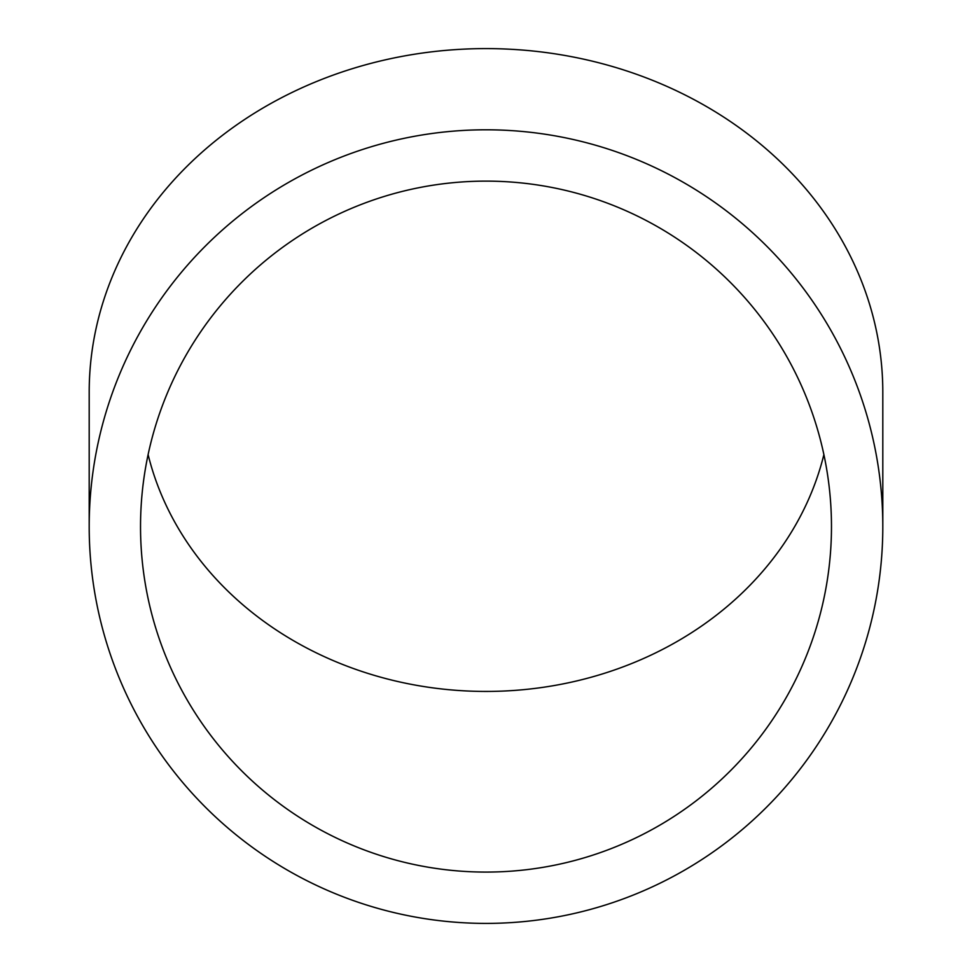 <?xml version="1.0" encoding="UTF-8"?>
<svg xmlns="http://www.w3.org/2000/svg" width="972" height="972" viewBox="0 0 972 972"><rect width="100%" height="100%" fill="white"/><g stroke="black" fill="none" stroke-linecap="round" stroke-linejoin="round"><path stroke-width="1.46" d="M823.892 454.592A345.473 299.194 0 0 1 486 691.432A345.473 299.194 0 0 1 148.109 454.592M486 872.078A345.473 345.473 0 0 1 140.527 526.593A345.473 345.473 0 0 1 486 181.12A345.473 345.473 0 0 1 831.473 526.593A345.473 345.473 0 0 1 486 872.078M486 923.4A396.807 396.807 0 0 0 882.807 526.593A396.807 396.807 0 0 0 486 129.798A396.807 396.807 0 0 0 89.193 526.593A396.807 396.807 0 0 0 486 923.4M882.807 526.593L882.807 392.238A396.807 343.638 180 0 0 486 48.6A396.807 343.638 180 0 0 89.193 392.238L89.193 526.593"/></g></svg>
